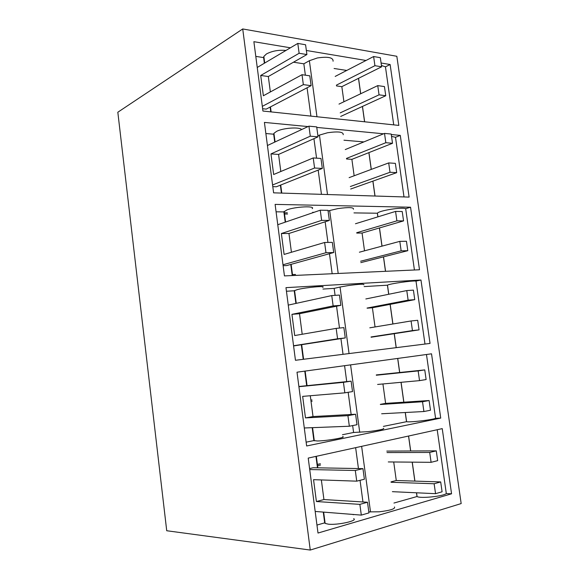 <?xml version="1.0" encoding="UTF-8"?>
<svg xmlns="http://www.w3.org/2000/svg" width="579" height="579" viewBox="0 0 579 579"><rect width="100%" height="100%" fill="white"/><g stroke="black" fill="none" stroke-linecap="round" stroke-linejoin="round"><path stroke-width="0.87" d="M242.724 28.95L117.827 112.232L166.723 530.74L310.257 550.05L461.174 503.578L396.832 56.286L242.724 28.95L310.257 550.05M439.924 412.451L440.728 418.089L306.638 445.982L297.013 372.196L431.529 353.812L439.924 412.451M419.5 269.763L284.448 275.908L275.112 204.394L410.554 207.217L419.5 269.763M308.028 126.577L264.415 122.415L273.606 192.836L409.107 197.099L400.277 135.392L391.266 134.531M383.58 133.792L316.771 127.416M420.969 280.019L430.045 343.419L295.456 360.283L285.975 287.647L420.969 280.019L416.004 281.083L424.986 344.056M393.727 124.869L385.448 66.846L390.13 64.522L398.844 125.411L262.931 111.038L253.877 41.681L290.405 47.804M390.13 64.522L381.091 63.002M366 60.477L306.356 50.474M442.233 428.626L308.216 458.09L318.001 533.042L451.562 493.793L442.233 428.626M312.986 433.685L313.362 433.678M426.477 354.5L435.582 418.313L440.728 418.089M435.582 418.313C432.484 419.869 409.129 422.569 406.596 421.678L383.385 426.39M383.645 428.257C384.492 429.104 379.383 430.226 368.302 431.623L353.588 432.477L342.442 434.749M342.696 436.631C346.995 437.355 326.52 440.909 317.393 440.988L313.89 440.583L306.139 442.168M276.082 211.805L283.884 211.914L285.23 222.17M312.175 208.664C315.881 205.675 295.507 206.587 286.989 209.851L283.884 211.914M312.66 212.319L313.999 212.341M328.09 211.067L329.675 210.532L338.201 273.462M353.472 209.243C353.928 207.325 348.739 207.108 337.904 208.599L329.675 210.532M353.979 212.898L377.356 213.224L377.863 216.864M410.554 207.217L405.684 208.708C402.173 206.92 379.411 210.524 377.421 213.159L377.356 213.224M405.684 208.708L414.426 269.995M265.862 133.532L273.686 134.198L274.721 142.108M301.659 129.551C299.531 126.779 283.261 127.908 276.661 131.317L273.932 133.315L273.686 134.198M317.9 135.79L319.449 135.095L327.504 194.537M343.209 134.719C343.535 131.889 338.324 131.23 327.569 132.75L319.449 135.095M343.962 140.205L363.887 141.906M400.277 135.392L395.5 137.303L391.534 136.383M395.5 137.303L404.004 196.94M286.446 291.244L294.233 290.781L295.891 303.432M322.698 287.285C326.614 285.563 306.197 287.372 297.476 289.551L294.233 290.781M322.937 289.059L334.141 288.385L340.039 287.039L349.057 353.566M363.887 284.817C364.473 283.84 359.313 284.079 348.392 285.541L340.039 287.039M364.133 286.591L387.423 285.194L388.697 294.277M416.004 281.083C412.639 280.431 389.667 283.724 387.496 285.158L387.423 285.194M255.795 56.387L263.633 57.596L264.371 63.241M285.968 50.438C278.68 49.794 272.188 50.959 266.478 53.927L263.843 56.445L263.633 57.596M293.466 62.206L303.837 63.813L309.374 60.715L316.966 116.748M333.084 61.222C333.287 57.502 328.047 56.416 317.372 57.965L309.374 60.715M334.09 68.488L346.741 70.443M385.448 66.846L381.445 65.463M437.203 429.727L446.308 493.554L451.562 493.793M446.308 493.554C443.362 496.333 419.797 498.707 417.068 496.514L393.944 503.05M394.487 506.965C395.486 508.825 390.398 510.439 379.238 511.807L368.809 511.879M353.154 514.717L353.863 514.514M353.675 518.639C358.198 520.745 337.687 525.269 328.336 524.169L325.137 523.409L324.689 522.859L316.959 525.066M405.242 412.516L406.523 421.664M397.672 358.437L399.64 372.5M401.015 382.321L403.795 402.195M352.654 425.579L353.588 432.477M344.577 365.696L346.72 381.597M348.16 392.294L351.156 414.477M312.197 427.671L313.89 440.583M304.778 371.139L306.667 385.549M383.464 256.866L385.484 271.312M379.419 227.96L381.966 246.147M325.152 221.786L327.938 242.435M329.458 253.703L332.165 273.737M290.774 264.437L292.236 275.553M280.374 185.179L281.416 193.082M313.934 138.671L316.568 158.161M318.182 170.103L321.454 194.341M368.881 152.632L371.226 169.415M372.869 181.133L374.953 196.028M390.108 304.366L392.851 323.987M394.212 333.685L396.166 347.668M334.141 288.385L335.082 295.362M336.544 306.204L339.497 328.054M340.922 338.628L343.036 354.319M301.333 344.881L303.23 359.306M358.488 78.346L360.645 93.776M362.418 106.456L364.56 121.785M303.837 63.813L305.372 75.19M307.073 87.784L310.894 116.111M270.125 107.079L270.755 111.863M315.968 456.382L317.466 467.818M323.277 512.089L324.689 522.859M355.636 447.661L358.452 468.556M360.044 480.324L362.961 501.964M408.535 436.03L410.627 450.983M412.183 462.143L414.839 481.098M416.475 492.787L416.989 496.464M262.627 108.722L266.231 109.113L311.118 85.67L309.787 75.827L302.014 74.705L303.345 84.628L262.316 106.348M260.709 75.473L299.126 53.275L297.801 43.418L305.582 44.764L306.906 54.556L268.33 76.522L260.709 75.473L263.365 95.759L302.014 74.705M297.801 43.418L257.242 67.468M268.33 76.522L270.357 91.945M303.345 84.628L311.118 85.67M306.906 54.556L299.126 53.275M272.796 186.633L276.393 186.764L322.322 168.453L320.969 158.451L313.217 157.937L314.578 168.011L272.579 184.969M270.965 153.913L310.286 136.174L308.94 126.157L316.699 126.902L318.045 136.839L278.571 154.427L270.965 153.913L273.657 174.503L313.217 157.937M308.94 126.157L267.426 145.517M278.571 154.427L280.815 171.507M314.578 168.011L322.322 168.453M318.045 136.839L310.286 136.174M283.109 265.696L286.699 265.566L333.707 252.531L332.332 242.369L324.602 242.485L325.984 252.719L282.993 264.762M281.372 233.532L321.627 220.375L320.259 210.199L327.989 210.322L329.357 220.425L288.957 233.482L281.372 233.532L284.108 254.427L324.602 242.485M320.259 210.199L277.761 224.717M288.957 233.482L291.425 252.263M325.984 252.719L333.707 252.531M329.357 220.425L321.627 220.375M293.582 345.938L345.265 337.941L343.868 327.62L336.167 328.387L337.571 338.787L293.56 345.757M291.939 314.339L333.142 305.922L331.753 295.579L339.46 295.066L340.85 305.328L299.509 313.724L291.939 314.339L294.711 335.552L336.167 328.387M331.753 295.579L288.255 305.104M299.509 313.724L302.202 334.257M337.571 338.787L345.265 337.941M340.85 305.328L333.142 305.922M298.88 386.504L351.113 381.163L352.524 391.585L344.845 392.837L302.665 396.376L305.48 417.908L347.921 415.664L349.34 426.238L304.286 427.975M298.902 386.707L343.434 382.335L344.845 392.837M343.434 382.335L351.113 381.163M310.286 395.739L313.022 416.547L305.48 417.908M349.34 426.238L357.011 424.718L355.593 414.238L313.022 416.547M355.593 414.238L347.921 415.664M309.584 468.563L313.152 467.738L362.953 468.635L364.386 479.224L356.736 481.163L313.55 479.665L316.409 501.53L359.863 504.367L361.31 515.107L315.186 511.445M309.714 469.555L355.303 470.488L356.736 481.163M355.303 470.488L362.953 468.635M321.352 479.933L323.929 499.547L316.409 501.53M361.31 515.107L368.946 512.9L367.506 502.246L323.929 499.547M367.506 502.246L359.863 504.367M374.924 65.695L373.621 56.532L380.338 57.69L381.633 66.795L374.924 65.695L336.385 85.156M381.633 66.795L341.834 86.662L336.486 85.924M341.834 86.662L343.919 101.759M340.199 112.876L379.05 94.833L377.747 85.612L384.449 86.582L385.752 95.738L340.691 116.437M373.621 56.532L335.183 76.428M377.747 85.612L338.99 104.104M379.05 94.833L385.752 95.738M385.831 142.709L384.514 133.409L391.201 134.053L392.511 143.288L385.831 142.709L346.474 158.429M392.511 143.288L351.88 159.348L346.553 158.993M351.88 159.348L354.153 175.77M350.346 186.539L390.014 172.274L388.69 162.916L395.37 163.358L396.695 172.651L350.693 189.029M384.514 133.409L345.258 149.577M388.69 162.916L349.123 177.644M390.014 172.274L396.695 172.651M396.897 220.852L395.566 211.415L402.224 211.523L403.556 220.896L396.897 220.852L356.707 232.722M403.556 220.896L362.063 233.04L356.758 233.076M362.063 233.04L364.524 250.83M360.637 261.223L401.146 250.852L399.807 241.363L406.451 241.262L407.79 250.685L360.826 262.62M395.566 211.415L355.477 223.747M399.807 241.363L359.393 252.205M401.146 250.852L407.79 250.685M408.13 300.154L406.776 290.571L413.406 290.13L414.759 299.64L408.13 300.154L367.086 308.057M414.759 299.64L372.398 307.76L367.108 308.187M372.398 307.76L375.047 326.947M371.067 336.956L412.443 330.595L411.076 320.961L417.698 320.303L419.058 329.871L371.103 337.231M406.776 290.571L365.834 298.959M411.076 320.961L369.807 327.815M412.443 330.595L419.058 329.871M419.529 380.627L418.154 370.907L424.754 369.901L426.122 379.549L419.529 380.627L377.609 384.449M424.754 369.901L376.299 374.924M382.929 383.964L385.614 403.389L429.111 400.523L430.486 410.229L423.908 411.524L381.648 413.768M418.154 370.907L376.336 375.228M429.111 400.523L422.525 401.754L423.908 411.524M422.525 401.754L380.367 404.489M385.614 403.389L380.352 404.345M431.102 462.317L429.705 452.445L436.269 450.853L437.666 460.652L431.102 462.317L388.285 461.933M436.269 450.853L386.794 451.099M393.713 461.984L396.275 480.505L440.691 481.931L442.095 491.788L435.546 493.677L392.381 491.672M429.705 452.445L386.996 452.583M440.691 481.931L434.134 483.755L435.546 493.677M434.134 483.755L391.086 482.264M396.275 480.505L391.028 481.887M313.659 438.831L314.028 438.759M317.031 464.503L320.39 463.736M317.198 465.791L320.556 465.024M311.024 401.37L312.161 401.182M312.957 433.476L313.326 433.403M304.923 372.246L305.292 372.196M310.858 400.096L311.994 399.915M292.113 274.612L295.493 274.46M295.608 301.239L295.97 301.21M284 212.768L287.379 212.811M284.159 213.991L287.539 214.035M350.584 364.879L359.725 432.289M361.629 446.344L370.524 512.01M313.731 439.331L314.093 439.258M305.039 373.093L305.401 373.042M405.314 412.509L406.596 421.678M397.744 358.43L399.713 372.492M401.088 382.314L403.867 402.188M312.573 427.657L314.296 440.822M305.147 371.088L307.036 385.513M383.53 256.852L385.556 271.312M291.136 264.335L292.605 275.539M284.173 211.313L285.585 222.047M377.421 213.159L377.935 216.843M379.491 227.945L382.031 246.133M273.932 133.315L275.068 141.949M368.946 152.603L371.298 169.394M372.934 181.111L375.026 196.028M387.496 285.158L388.77 294.262M390.181 304.351L392.924 323.972M394.285 333.67L396.239 347.653M301.695 344.823L303.591 359.262M294.559 290.463L296.253 303.353M358.553 78.317L360.71 93.74M362.483 106.42L364.632 121.793M263.843 56.445L264.712 63.039M270.465 106.898L271.124 111.906M316.329 456.303L317.842 467.825M408.6 436.016L410.699 450.983M412.262 462.151L414.911 481.106M416.547 492.794L417.068 496.514M323.654 512.118L325.137 523.409M280.721 185.041L281.785 193.097"/></g></svg>
